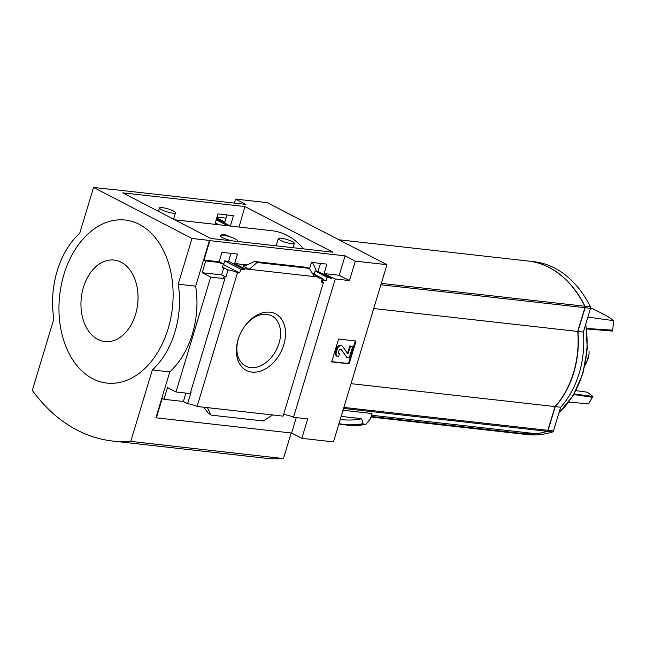 <?xml version="1.0" encoding="UTF-8"?>
<svg xmlns="http://www.w3.org/2000/svg" width="646" height="646" viewBox="0 0 646 646"><rect width="100%" height="100%" fill="white"/><g stroke="black" fill="none" stroke-linecap="round" stroke-linejoin="round"><path stroke-width="0.97" d="M316.395 271.215A87.799 60.692 -83.6 0 0 312.535 262.518M303.604 248.896A87.799 60.692 -83.6 0 0 271.998 230.735L174.8 219.81M232.6 240.918A9.117 1.688 -163.2 0 1 220.262 236.137L220.205 235.136L224.275 234.369L231.736 237.429A9.117 1.688 -163.2 0 1 237.518 240.861A9.117 1.688 -163.2 0 1 236.129 241.321M216.353 219.382A7.292 1.349 16.8 0 0 216.701 219.115A7.292 1.349 16.8 0 0 216.676 218.889L230.428 226.019L233.416 215.667L217.928 213.923L214.94 224.275L218.744 224.751M247.176 264.925L234.635 263.52L237.478 254.088L221.99 252.344L219.147 261.775L203.983 260.072L209.853 240.635L345.101 255.832L339.231 275.269L324.074 273.565L326.916 264.133L311.429 262.397L309.531 268.679M216.676 218.889L216.935 218.033L224.848 222.135L227.021 214.948M320.497 263.415L317.977 271.393L331.729 278.523L331.987 277.667L324.074 273.565M216.232 219.81L227.594 225.696L230.428 226.019M317.977 271.393L315.143 271.078L327.134 277.296A7.292 1.349 16.8 0 1 331.729 278.523M315.143 271.078L314.166 274.162M322.184 279.032L326.012 281.01L327.134 277.296M326.012 281.01A7.292 1.349 16.8 0 0 322.071 281.058A7.292 1.349 16.8 0 0 323.452 282.375L321.248 282.132L322.37 278.418L318.559 277.982L318.817 277.126L312.842 274.033M215.328 222.927L218.76 224.703M312.333 273.21L322.37 278.418M219.188 261.638L223.459 263.851L222.337 267.565L223.758 267.727L221.594 274.873L202.182 272.693L205.719 260.976L220.884 262.68L219.147 261.775M220.884 262.68L220.625 263.536L223.459 263.851M231.058 253.361L228.539 261.347L244.608 269.681L240.788 269.245L239.666 272.967L237.47 272.717A7.292 1.349 16.8 0 0 228.006 269.931L223.758 267.727M234.635 263.52L244.866 268.817L244.608 269.681M228.539 261.347L224.719 260.919L240.788 269.245M224.719 260.919L223.556 264.61L239.666 272.967M244.866 268.817L318.817 277.126M257.108 262.494L255.13 261.541L253.595 261.896L245.803 265.571L242.856 266.007L249.227 269.309L257.108 262.494L309.337 268.365L314.449 276.641M203.983 260.072L205.719 260.976M269.996 312.196A31.832 22.23 117.4 0 0 244.899 325.98A31.832 22.23 117.4 0 0 238.495 338.326A31.832 22.23 117.4 0 0 251.286 371.999A31.832 22.23 117.4 0 0 283.683 345.117A31.832 22.23 117.4 0 0 269.996 312.196M323.452 282.375L283.069 416.129L272.685 414.966L197.087 406.471L237.47 272.717M110.587 189.359L93.565 187.445L79.757 233.174A75.953 52.504 -83.6 0 0 53.868 318.914L32.3 390.37A205.145 141.813 -83.6 0 0 112.574 441.04A205.145 141.813 -83.6 0 0 130.75 441.396L152.319 369.948A75.953 52.504 -83.6 0 0 178.207 284.208L192.015 238.479L93.565 187.445M234.433 203.119L235.645 199.097L245.876 204.402L110.627 189.205M190.691 391.92A7.292 1.349 -163.2 0 1 191.159 391.969L187.623 403.685A7.292 1.349 -163.2 0 1 197.087 406.471M202.182 272.693L210.677 277.094L175.987 391.985L190.182 393.584L224.873 278.692A7.292 1.349 16.8 0 1 223.5 277.368A7.292 1.349 16.8 0 1 225.842 277.077L228.006 269.931M221.594 274.873L225.842 277.077M283.57 414.474A7.292 1.349 -163.2 0 1 293.502 417.308L335.266 278.975A7.292 1.349 16.8 0 0 331.987 277.667M335.266 278.975L349.462 280.574L355.332 261.137L386.962 264.69L267.282 202.65L235.645 199.097M339.231 275.269L349.462 280.574M217.008 217.096L226.06 218.114M370.941 417.017L520.668 433.837L520.837 433.272M343.01 410.258L371.999 413.513L370.4 418.818L366.04 424.131M296.256 417.615L291.604 433.03L301.835 438.335L333.465 441.888L386.962 264.69M341.161 416.387L361.817 418.713A126.382 87.371 96.4 0 1 342.251 419.666L340.24 419.44M363.004 424.156A131.243 90.731 96.4 0 1 344.447 424.81L346.91 425.084A131.243 90.731 96.4 0 0 365.466 424.43L362.648 423.752L361.817 418.713M210.677 277.094L224.873 278.692M175.987 391.985L167.492 387.584L163.955 399.301L162.219 398.404L156.356 417.833L155.969 417.639L169.769 371.91L152.319 369.948M169.769 371.91A75.953 52.504 96.4 0 0 195.657 286.17L209.465 240.441L209.853 240.635M187.623 403.685L183.375 401.481L163.955 399.301M301.835 438.335L307.698 418.899L293.502 417.308M307.294 267.452L309.337 268.365M203.821 407.23L208.004 412.907L211.032 415.112L207.463 407.634M211.032 415.112L263.261 420.982L272.685 414.966M338.577 339.037L331.673 361.905L349.123 363.86L356.027 340.999L338.577 339.037M244.931 206.567L332.956 252.198L210.798 238.471L122.772 192.847L244.931 206.567L239.036 227.029M345.101 255.832L355.332 261.137M209.465 240.441L192.015 238.479M291.604 433.03L156.356 417.833M195.657 286.17L178.207 284.208M112.574 441.04L265.272 458.2A205.145 141.813 -83.6 0 0 283.449 458.555L291.168 432.982M283.449 458.555L130.75 441.396M63.922 274.542A82.026 56.703 -83.6 0 0 92.741 378.726A82.026 56.703 -83.6 0 0 168.162 328.58A82.026 56.703 -83.6 0 0 139.334 224.396A82.026 56.703 -83.6 0 0 63.922 274.542M238.624 337.947A28.303 19.768 117.4 0 0 245.69 366.104A28.303 19.768 117.4 0 0 276.262 350.067A28.303 19.768 117.4 0 0 271.74 315.846A28.303 19.768 117.4 0 0 266.75 314.352A28.303 19.768 117.4 0 0 244.656 326.311M355.276 340.91L348.452 363.512L349.123 363.86M347.532 353.435L349.809 345.933L350.487 346.288L347.895 353.927L342.638 346.466A3.949 2.762 -62.6 0 0 341.912 345.828A3.949 2.762 -62.6 0 0 337.26 349.01L336.332 352.086A4.554 3.182 -62.6 0 0 337.503 356.495A4.554 3.182 -62.6 0 0 338.31 356.737L339.61 353.927A2.124 1.486 -62.6 0 1 339.231 353.814A2.124 1.486 -62.6 0 1 338.682 351.755L339.11 350.358A1.518 1.058 -62.6 0 1 340.894 349.131A1.518 1.058 -62.6 0 1 341.177 349.381L347.031 357.714L349.211 357.965L352.668 346.531L350.487 346.288M337.503 356.495L336.832 356.148A4.554 3.182 -62.6 0 1 335.654 351.731L336.582 348.662A3.949 2.762 -62.6 0 1 341.233 345.473L341.912 345.828M338.924 353.58A2.124 1.486 -62.6 0 0 338.932 353.58L339.61 353.927M347.031 357.714L341.177 349.381M349.809 345.933L352.668 346.531M348.452 363.512L331.753 361.639M185.903 393.099L183.375 401.481M135.555 314.336A41.013 28.351 96.4 0 1 86.378 327.49A41.013 28.351 96.4 0 1 106.558 260.661A41.013 28.351 96.4 0 1 135.555 314.336M371.482 415.233L536.325 433.757A121.521 84.004 -83.6 0 0 547.033 431.302A1.518 1.05 -83.6 0 0 547.848 430.325L555.019 406.576A76.559 52.924 -83.6 0 0 577.71 331.438L584.88 307.682A1.518 1.05 -83.6 0 0 584.792 306.244A121.521 84.004 -83.6 0 0 528.073 261.024L338.892 239.771M351.044 383.659L555.019 406.576M373.727 308.522L577.71 331.438M371.111 416.452L521.823 433.385A121.521 84.004 -83.6 0 0 533.911 433.482M520.668 433.837A121.521 84.004 -83.6 0 0 521.871 433.983A121.521 84.004 -83.6 0 0 547.251 431.326A1.518 1.05 -83.6 0 0 548.066 430.349L555.237 406.6A76.559 52.924 -83.6 0 0 577.928 331.463L585.098 307.706A1.518 1.05 -83.6 0 0 585.01 306.269A121.521 84.004 -83.6 0 0 528.291 261.049A121.521 84.004 -83.6 0 0 528.186 261.041M568.819 402.062L588.579 403.895L592.875 396.41L587.392 392.211L575.974 390.644M586.625 328.943L612.594 331.075L613.7 320.682C608.992 316.92 601.297 312.68 590.606 307.964M592.875 396.41L574.149 393.971M592.6 397.306L573.818 394.528M586.568 328.467L612.868 330.171M613.7 320.682L587.884 317.081M521.871 433.983L527.298 434.588A121.521 84.004 -83.6 0 0 552.685 431.932A1.518 1.05 -83.6 0 0 553.501 430.963L560.671 407.206A76.559 52.924 -83.6 0 0 583.354 332.068L590.525 308.32A1.518 1.05 -83.6 0 0 590.444 306.874A121.521 84.004 -83.6 0 0 533.725 261.662L528.291 261.049M577.928 331.463L583.354 332.068M555.237 406.6L560.671 407.206M172.813 213.123A8.358 1.55 -163.2 0 1 164.011 210.806A8.358 1.55 -163.2 0 1 159.505 207.955A8.358 1.55 -163.2 0 1 162.194 207.616A8.358 1.55 -163.2 0 1 170.996 209.934A8.358 1.55 -163.2 0 1 175.502 212.784A8.358 1.55 -163.2 0 1 172.813 213.123M291.637 243.712A8.358 1.55 -163.2 0 1 282.835 241.394A8.358 1.55 -163.2 0 1 278.329 238.544A8.358 1.55 -163.2 0 1 281.018 238.204A8.358 1.55 -163.2 0 1 289.82 240.522A8.358 1.55 -163.2 0 1 294.326 243.372A8.358 1.55 -163.2 0 1 291.637 243.712M220.157 235.451A9.117 1.688 -163.2 0 1 231.736 237.429M589.047 351.085L589.023 354.307L587.917 359.184L585.26 365.047M242.856 266.007L243.986 266.136M255.436 261.622L307.657 267.492M347.58 353.33L348.251 353.677M336.582 348.662L337.26 349.01M335.654 351.731L336.332 352.086M362.648 423.752A130.904 90.497 96.4 0 1 338.972 423.639M344.447 424.81A131.243 90.731 96.4 0 1 338.884 423.929L344.447 424.81M380.898 284.765L584.88 307.682M381.318 283.384L584.792 306.244M343.559 408.442L547.033 431.302M343.874 407.408L547.848 430.325M585.623 324.567A76.494 52.883 96.4 0 1 582.458 373.695A76.494 52.883 96.4 0 1 559.113 412.366M585.098 307.706L590.525 308.32M548.066 430.349L553.501 430.963M547.251 431.326L552.685 431.932M585.01 306.269L590.444 306.874M588.304 357.981A17.474 12.08 96.4 0 1 587.65 360.169M255.13 261.541L307.439 267.42M365.588 424.43L346.91 425.084M559.008 412.713L573.083 395.756L582.853 373.646L587.271 348.759L585.841 323.84M173.572 219.18L175.502 212.784M158.48 211.355L159.505 207.955M293.018 247.709L294.326 243.372M276.205 245.569L278.329 238.544M237.332 241.451L237.518 240.861M586.415 363.214L589.015 354.307"/></g></svg>
